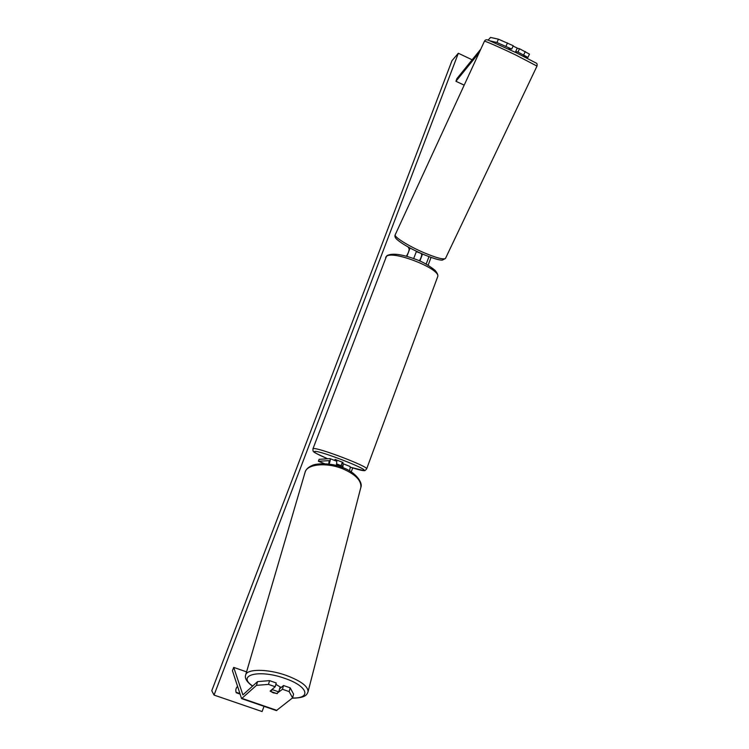 <?xml version="1.0" encoding="UTF-8"?>
<svg xmlns="http://www.w3.org/2000/svg" width="749" height="749" viewBox="0 0 749 749"><rect width="100%" height="100%" fill="white"/><g stroke="black" fill="none" stroke-linecap="round" stroke-linejoin="round"><path stroke-width="1.12" d="M341.731 463.809L343.182 463.781L342.864 467.638M349.802 466.393L349.914 466.421C350.382 466.777 350.232 468.247 349.465 470.831M336.797 463.931L341.038 465.663L339.774 465.709L336.629 464.586L340.271 465.859L342.377 465.803L342.405 467.46M336.367 465.504L336.825 461.29L330.066 458.641L319.111 459.324L318.381 461.262L329.195 460.654L328.745 464.043M330.066 458.641C330.534 459.109 330.225 460.925 329.148 464.09M324.645 463.715L318.381 461.262M277.542 692.9L282.485 689.277L289.161 691.599L290.163 687.835L283.515 685.513L282.485 689.277M269.546 680.644L268.498 684.408L256.486 685.344L257.553 681.609L269.546 680.644L276.241 682.976L275.201 686.739L270.146 691.093L273.198 692.816L277.355 693.593M256.486 685.344L241.59 698.62L232.424 670.664L233.716 667.396L242.891 694.894L257.553 681.609M290.163 687.835L293.58 694.136L292.587 697.871L276.381 710.586M246.571 671.881L233.716 667.396M279.592 688.827L283.515 685.513M275.201 686.739L268.498 684.408M292.587 697.871L289.161 691.599M511.707 49.069L513.271 45.726L498.45 39.182L496.905 42.496L511.707 49.069L509.189 48.526M498.45 39.182L490.576 37.45L488.02 40.184M527.923 57.401L529.477 54.115L519.534 48.751L517.971 52.084L527.923 57.401L523.205 56.128M525.274 51.512L523.71 54.836M480.83 49.069L456.89 78.645L455.944 81.285L479.182 52.655M464.193 85.161L455.944 81.285M496.905 42.496L489.715 40.792M515.705 51.494L517.971 52.084M505.94 46.298L507.504 42.955M517.25 48.198L519.534 48.751M426.134 264.116L428.98 256.682M419.852 261.036L422.52 254.051M419.44 260.858C420.994 258.002 421.734 255.886 421.659 254.52L421.135 253.443M406.876 256.373L410.077 248.041M406.379 256.233C408.139 253.387 409.066 251.009 409.16 249.08L408.261 247.048M416.472 251.289L413.682 258.564M341.806 463.612L342.593 463.687L341.947 463.238L341.038 465.663M334.616 460.42L335.065 459.418L343.051 462.47L342.593 463.687M336.395 461.122L335.758 460.869M278.759 691.87L276.746 693.574L270.445 691.383L272.43 689.679L278.759 691.87L279.911 687.666L280.36 688.181M275.857 684.343L280.828 687.32M270.642 690.672L270.445 691.383M272.43 689.679L272.627 688.958M237.508 686.402C235.785 688.331 235.373 690.456 236.281 692.769L239.97 694.042M264.032 706.335L262.094 711.55L214.055 695.081L211.77 690.737L451.984 60.669L458.341 53.245L214.055 695.081M431.031 257.431L428.128 265.24M352.713 467.966L351.234 471.917M472.142 59.808L458.341 53.245M236.085 692.263L239.82 693.555M513.112 46.064L517.287 48.114L515.546 51.831L516.033 52.645M510.341 48.722L510.106 49.219L508.131 48.91M416.388 251.683L420.966 253.368M276.952 710.398L242.077 698.414M437.566 277.008L366.636 468.902C365.372 470.438 364.463 470.999 363.92 470.578C362.965 470.849 358.387 469.707 350.186 467.161L363.153 470.438C372.356 470.934 319.776 450.271 314.655 451.413C313.091 451.965 317.426 454.409 327.641 458.772C311.172 451.076 313.269 452.443 312.932 448.866L313.438 448.614C317.96 447.284 368.864 466.711 366.636 468.902L366.607 468.968M385.669 257.347L387.036 255.596C392.233 252.947 401.707 254.154 415.461 259.229C421.921 261.401 428.4 265.062 434.888 270.183C437.444 273.104 438.362 275.314 437.641 276.812C441.76 269.35 392.804 249.848 386.4 256.458L312.951 448.82M292.428 697.993C311.856 698.648 307.905 686.159 284.957 678.435C259.145 668.997 236.047 675.046 252.713 686.028M252.535 686.196C246.824 681.983 244.52 678.276 245.635 675.092C246.524 668.707 267.805 668.735 286.333 675.439C300.929 680.953 308.176 686.384 308.064 691.702L360.859 487.318C361.495 480.474 355.382 474.276 342.527 468.724C326.19 462.067 306.584 464.193 305.03 472.45L245.709 674.821M360.746 487.777L360.859 487.318C363.078 482.796 355.681 472.02 342.593 467.535C332.013 462.845 316.63 463.097 312.118 465.485C308.307 467.133 305.985 469.342 305.133 472.104M445.524 258.349L537.014 66.062C537.305 64.283 537.014 63.281 536.115 63.047L516.632 52.926L489.359 40.652C486.925 39.322 485.286 39.519 484.434 41.242C483.994 40.418 500.257 47.543 516.024 55.126L536.996 66.081M395.2 234.802C394.489 236.225 395.116 237.817 397.073 239.568C402.035 243.856 410.433 248.64 422.249 253.939C432.491 258.208 439.176 260.268 442.322 260.128L445.477 258.442C443.586 259.866 436.208 257.862 423.344 252.432C407.999 245.812 393.562 236.656 395.229 234.737L484.434 41.242M349.914 466.421L343.182 463.781M276.409 710.595L241.59 698.62M292.204 698.18C306.191 697.946 306.912 694.463 308.064 691.702M280.66 687.928L280.838 687.273"/></g></svg>
